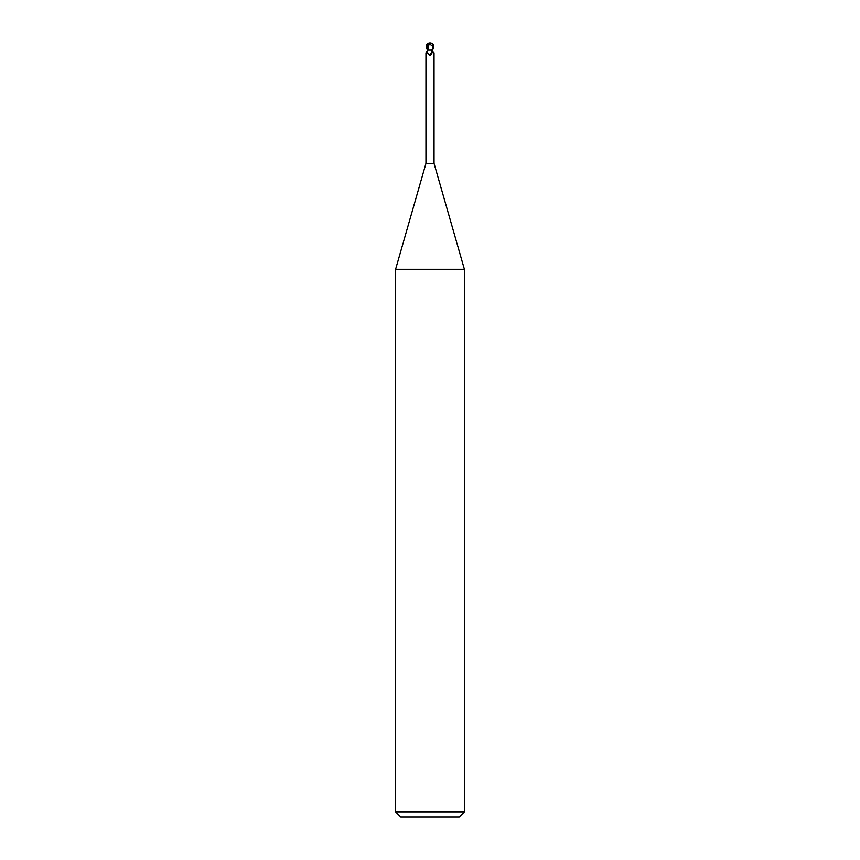 <?xml version="1.0" encoding="UTF-8"?>
<svg xmlns="http://www.w3.org/2000/svg" width="860" height="860" viewBox="0 0 860 860"><rect width="100%" height="100%" fill="white"/><g stroke="black" fill="none" stroke-linecap="round" stroke-linejoin="round"><path stroke-width="1.29" d="M431.258 49.88L432.236 52.481L430.365 55.244L429.333 55.137C427.656 52.804 426.538 52.073 425.958 52.944L425.958 163.4L395.6 269.277L464.4 269.277L464.4 811.84L395.6 811.84L400.76 817L459.24 817L464.4 811.84M425.958 163.4L434.042 163.4L464.4 269.277M433.064 47.3L431.87 49.88L427.291 49.88L431.634 49.88L427.452 49.88L427.162 51.45M432.72 51.052L433.805 53.363M432.806 51.342A4.676 2.892 64.8 0 0 434.042 52.944C433.967 53.825 433.569 53.331 432.838 51.45L432.44 49.88M432.236 52.481A4.665 2.881 -64.8 0 1 430.365 55.244L429.333 55.137A4.44 2.741 -64.8 0 0 431.946 50.407M427.398 49.88L426.399 47.3L426.56 44.87L428.119 43.645L427.732 49.88L425.958 52.944M433.257 46.558A3.558 3.053 -12.1 0 0 430 43.129A4.01 2.15 72.8 0 0 428.925 43.806L428.882 43.645A4.16 2.236 -107.2 0 1 430 43A3.72 3.204 167.9 0 1 433.182 47.3L433.257 46.558L429.097 43.806L427.871 49.88L427.291 49.88M431.87 49.88L432.601 49.88L433.601 47.3L433.44 44.87L431.881 43.645M432.107 43.602L432.58 43.86A4.3 4.3 0 0 0 430 43L429.989 43.129A3.558 3.053 -12.1 0 0 429.989 43.129M432.827 46.558L432.892 48.794M428.097 43.795L429.161 43.806M429.204 43.645L427.42 43.86A4.3 4.3 0 0 1 430 43A3.72 3.204 -167.9 0 0 427.893 43.602M427.742 47.956L427.796 49.794M426.56 44.87L427.732 49.568M434.042 52.922L434.042 163.4M395.6 269.277L395.6 811.84"/></g></svg>
